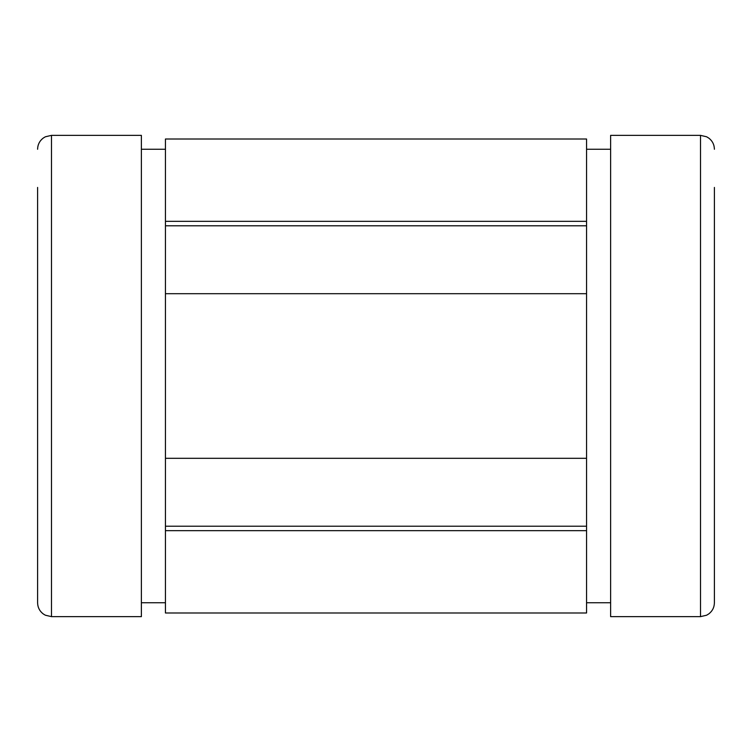 <?xml version="1.0" encoding="UTF-8"?>
<svg xmlns="http://www.w3.org/2000/svg" width="752" height="752" viewBox="0 0 752 752"><rect width="100%" height="100%" fill="white"/><g stroke="black" fill="none" stroke-linecap="round" stroke-linejoin="round"><path stroke-width="1.13" d="M165.44 530.677L165.44 612.983L586.56 612.983L586.56 526.212L165.44 526.212L165.44 530.677L586.56 530.677M165.44 225.788L165.44 139.017L586.56 139.017L586.56 225.788L165.44 225.788L165.44 526.212M586.56 225.788L586.56 526.212M165.44 221.323L586.56 221.323M165.44 293.694L586.56 293.694M165.44 458.306L586.56 458.306M700.507 616.64L700.507 135.36L610.624 135.36L610.624 616.64L700.507 616.64L706.617 615.221L708.845 613.858C712.445 611.028 714.297 607.325 714.4 602.747L714.4 376L714.4 602.747M51.493 616.64L51.493 135.36L141.376 135.36L141.376 616.64L51.493 616.64L45.383 615.221L43.325 613.989C39.621 611.15 37.713 607.409 37.6 602.747L37.6 376L37.6 602.747M37.6 187.427L37.6 376L37.6 187.427M714.4 187.427L714.4 376M51.493 135.36L45.383 136.779L43.325 138.011C39.621 140.85 37.713 144.591 37.6 149.253M700.507 135.36L706.617 136.779L708.845 138.142C712.445 140.972 714.297 144.675 714.4 149.253M141.376 602.747L165.44 602.747M141.376 149.253L165.44 149.253M586.56 602.747L610.624 602.747M586.56 149.253L610.624 149.253"/></g></svg>
